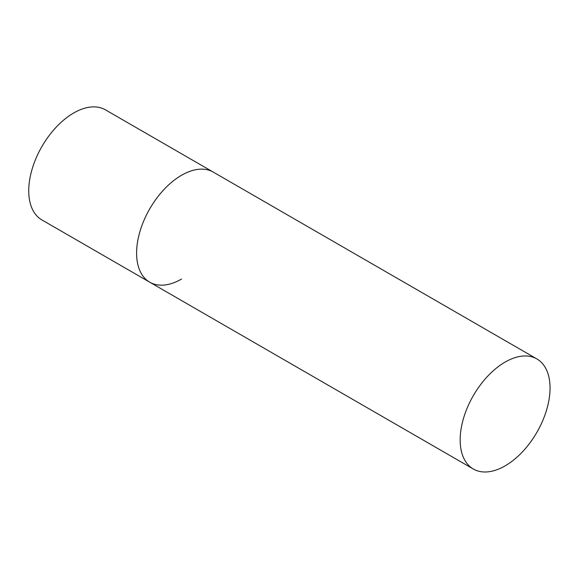 <?xml version="1.0" encoding="UTF-8"?>
<svg xmlns="http://www.w3.org/2000/svg" width="579" height="579" viewBox="0 0 579 579"><rect width="100%" height="100%" fill="white"/><g stroke="black" fill="none" stroke-linecap="round" stroke-linejoin="round"><path stroke-width="0.87" d="M181.531 279.064A63.56 36.694 -60 0 1 149.758 282.205A63.56 36.694 -60 0 1 140.009 231.282A63.56 36.694 -60 0 1 181.531 175.271A63.56 36.694 -60 0 1 213.311 172.122A63.56 36.694 120 0 0 164.335 189.152A63.56 36.694 120 0 0 136.593 253.11A63.56 36.694 120 0 0 149.758 282.205L41.898 219.933A63.56 36.694 -60 0 1 32.156 169.01A63.56 36.694 -60 0 1 73.678 112.999A63.56 36.694 -60 0 1 105.45 109.851L536.885 358.937A63.56 36.694 120 0 0 487.909 375.966A63.56 36.694 120 0 0 460.167 439.924A63.56 36.694 120 0 0 473.332 469.019A63.56 36.694 120 0 0 522.309 451.996A63.56 36.694 120 0 0 550.05 388.031A63.56 36.694 120 0 0 536.885 358.937M149.758 282.205L473.332 469.019"/></g></svg>
